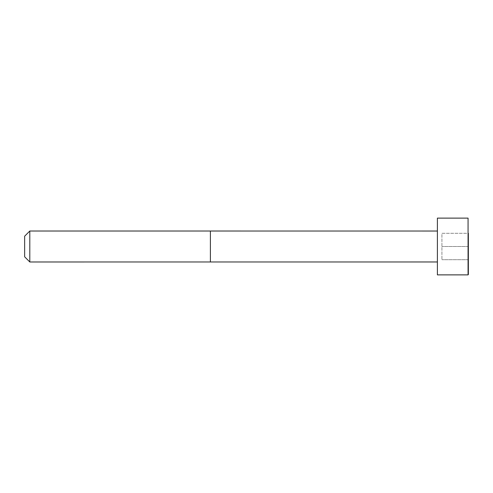 <?xml version="1.0" encoding="UTF-8"?>
<svg xmlns="http://www.w3.org/2000/svg" width="493" height="493" viewBox="0 0 493 493"><rect width="100%" height="100%" fill="white"/><g stroke="black" fill="none" stroke-linecap="round" stroke-linejoin="round"><path stroke-width="0.37" stroke-dasharray="2.46 1.85" d="M437.396 261.968L437.396 231.032L437.396 261.968M437.396 274.878L437.396 218.122M29.808 261.98L29.808 231.02M24.65 256.816L24.65 236.184M468.35 259.706L441.931 259.706L468.35 259.706L468.35 233.294L468.35 259.706L468.35 233.294L441.931 233.294L441.931 259.706L441.931 233.294L468.35 233.294M468.35 246.5L441.931 246.5L468.35 246.5M210.388 261.98L210.388 231.02M468.067 274.878L468.067 218.122"/><path stroke-width="0.74" d="M437.396 261.968L29.808 261.98L24.65 256.816L24.65 236.184L29.808 231.02L29.808 261.98M468.067 274.878L468.067 218.122L437.396 218.122L437.396 274.878L468.067 274.878L468.35 259.706M468.35 233.294L468.35 274.589M437.396 231.032L210.388 231.02L210.388 261.98M210.388 231.02L29.808 231.02"/></g></svg>
